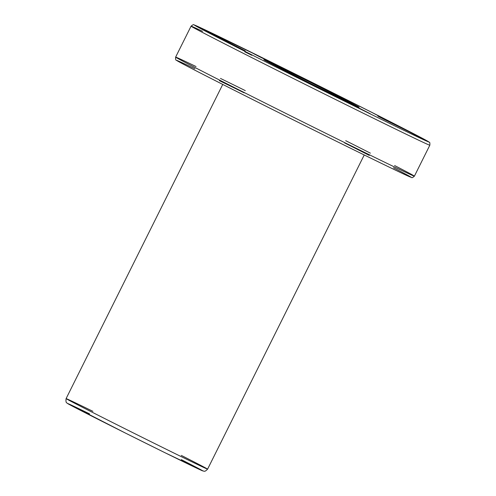 <?xml version="1.0" encoding="UTF-8"?>
<svg xmlns="http://www.w3.org/2000/svg" width="496" height="496" viewBox="0 0 496 496"><rect width="100%" height="100%" fill="white"/><g stroke="black" fill="none" stroke-linecap="round" stroke-linejoin="round"><path stroke-width="0.74" d="M265.137 59.117A130.925 1.19 26.5 0 0 241.583 49.662A130.925 1.19 26.5 0 0 427.93 141.651A130.925 1.19 26.5 0 0 265.137 59.117A130.925 1.19 -153.5 0 1 427.93 141.651A130.925 1.19 -153.5 0 1 241.583 49.662A130.925 1.19 -153.5 0 1 265.137 59.117A2.468 0.986 -63.7 0 0 265.124 59.117A2.468 0.986 -63.7 0 0 265.031 59.08A2.468 0.986 116.3 0 1 265.124 59.117A2.468 0.986 116.3 0 1 265.137 59.117M292.721 73.594A53.109 0.484 -153.5 0 1 358.757 107.074A53.109 0.484 -153.5 0 1 283.166 69.762A53.109 0.484 -153.5 0 1 292.721 73.594A53.109 0.484 26.5 0 0 283.166 69.762A53.109 0.484 26.5 0 0 358.757 107.074A53.109 0.484 26.5 0 0 292.721 73.594A3.708 1.482 116.3 0 1 293.179 74.815A3.708 1.482 -63.7 0 0 292.721 73.594M390.519 122.202L418.357 136.388L379.552 117.044L390.519 122.202L377.834 116.095L383.916 119.294L419.839 137.039L390.519 122.202L390.34 122.549L390.519 122.202M265.571 59.346L293.409 73.532L254.609 54.194L265.571 59.346L252.892 53.246L258.974 56.445L294.897 74.183L265.571 59.346L265.397 59.7L265.571 59.346M215.94 36.022L243.778 50.208L204.972 30.87L215.94 36.022L203.255 29.915L209.343 33.12L245.26 50.859L215.94 36.022L215.766 36.369L215.94 36.022M340.882 98.871L368.72 113.057L329.921 93.719L340.882 98.871L328.203 92.771L334.285 95.97L370.208 113.708L340.882 98.871L340.709 99.225L340.882 98.871M344.602 142.922A130.925 1.19 -153.5 0 1 369.278 155.403A130.925 1.19 26.5 0 0 344.602 142.922M393.471 167.778A130.925 1.19 -153.5 0 1 369.911 157.747A130.925 1.19 -153.5 0 1 217.112 81.561A130.925 1.19 -153.5 0 1 194.922 68.783A130.925 1.19 26.5 0 0 217.112 81.561A130.925 1.19 26.5 0 0 369.911 157.747A130.925 1.19 26.5 0 0 393.471 167.778M219.362 80.656A130.925 1.19 -153.5 0 1 244.181 92.851A130.925 1.19 26.5 0 0 219.362 80.656M181.313 455.415A79.05 0.719 -153.5 0 1 207.595 469.142A79.05 0.719 -153.5 0 1 136.53 434.515A79.05 0.719 -153.5 0 1 66.104 398.598A79.05 0.719 -153.5 0 1 92.882 411.327M89.547 413.869A75.342 0.682 26.5 0 0 86.713 413.546A75.342 0.682 26.5 0 0 183.247 461.677A75.342 0.682 26.5 0 0 181.288 459.606M66.104 398.598A79.05 0.719 26.5 0 0 136.53 434.515A79.05 0.719 26.5 0 0 207.595 469.142C204.364 472.527 204.123 470.803 203.416 471.107L164.691 452.581L125.804 433.262L67.295 403.31C67.295 402.659 65.447 403.8 66.104 398.598L222.747 84.425M345.712 140.684A133.399 1.209 -153.5 0 1 370.394 153.165M394.593 165.534A133.399 1.209 -153.5 0 1 414.396 176.161A133.399 1.209 -153.5 0 1 294.475 117.719A133.399 1.209 -153.5 0 1 175.634 57.114A133.399 1.209 -153.5 0 1 196.038 66.538M220.478 78.424A133.399 1.209 -153.5 0 1 245.297 90.619M414.396 176.161C412.765 177.587 411.847 178.027 411.649 177.487L409.305 176.613C399.714 172.515 337.72 142.116 277.605 112.034C229.722 88.096 188.449 67.084 179.13 61.895L176.601 60.407C175.782 60.431 175.46 59.334 175.634 57.114A133.399 1.209 26.5 0 0 294.475 117.719A133.399 1.209 26.5 0 0 414.396 176.161L429.827 145.21C429.989 143.046 429.79 142.048 429.232 142.216L370.221 111.581L265.124 59.117L193.986 24.874C193.806 24.292 192.832 24.726 191.065 26.164A133.399 1.209 26.5 0 0 309.907 86.769A133.399 1.209 26.5 0 0 429.827 145.21A133.399 1.209 -153.5 0 1 309.907 86.769A133.399 1.209 -153.5 0 1 191.065 26.164A133.399 1.209 -153.5 0 1 202.554 31.322M244.782 51.82A133.399 1.209 -153.5 0 1 251.863 55.304M358.422 106.938L310.422 83.458L264.604 60.159M364.231 154.969L207.595 469.142M191.065 26.164L175.634 57.114"/></g></svg>
